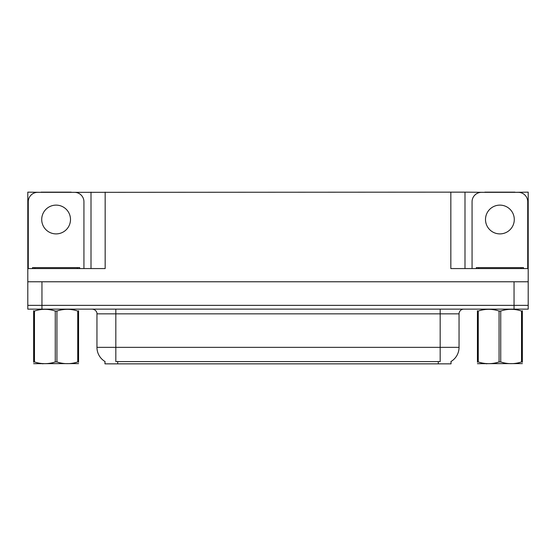 <?xml version="1.0" encoding="UTF-8"?>
<svg xmlns="http://www.w3.org/2000/svg" width="556" height="556" viewBox="0 0 556 556"><rect width="100%" height="100%" fill="white"/><g stroke="black" fill="none" stroke-linecap="round" stroke-linejoin="round"><path stroke-width="0.83" d="M451.027 361.504L451.027 363.853L104.973 363.853L104.973 361.504M41.95 309.136L528.2 309.136L528.2 305.362L27.8 305.362L27.8 281.774L41.95 281.774L41.95 305.362L27.8 305.362L27.8 309.136L41.95 309.136L41.95 305.362L528.2 305.362L528.2 281.774L41.95 281.774M71.196 192.334L450.84 192.147L450.84 268.569L528.2 268.569L528.2 281.774M41.005 192.334L27.8 192.147L27.8 268.569L105.16 268.569L105.16 192.147M27.8 268.569L27.8 281.774M514.995 192.334L528.2 192.147L528.2 268.569M91.01 192.147L91.01 268.569M450.84 192.147L464.99 192.147L464.99 268.569M464.99 192.147L484.804 192.334M514.995 192.147L484.804 192.147M41.005 192.147L71.196 192.147M105.112 361.588A16.513 16.513 0 0 1 96.952 347.34L115.822 347.34L115.822 361.588L440.178 361.588L440.178 347.34L459.047 347.34L459.047 313.848A4.719 4.719 0 0 1 463.767 309.136M96.952 347.34L96.952 313.848C97.196 313.084 96.39 309.567 92.233 309.136M450.888 361.588A16.513 16.513 0 0 0 459.047 347.34M56.1 205.122A14.386 14.386 0 0 0 41.714 219.509A14.386 14.386 0 0 0 56.1 233.895A14.386 14.386 0 0 0 70.494 219.509A14.386 14.386 0 0 0 56.1 205.122M28.273 268.569L28.273 201.772A9.431 9.431 0 0 1 37.704 192.334L74.497 192.334A9.431 9.431 0 0 1 83.935 201.772L83.935 268.569M499.9 205.122A14.386 14.386 0 0 0 485.506 219.509A14.386 14.386 0 0 0 499.9 233.895A14.386 14.386 0 0 0 514.286 219.509A14.386 14.386 0 0 0 499.9 205.122M472.065 268.569L472.065 201.772A9.431 9.431 0 0 1 481.503 192.334L518.296 192.334A9.431 9.431 0 0 1 527.727 201.772L527.727 268.569M32.519 268.569L32.519 267.624L79.689 267.624L79.689 268.569M523.481 267.624L523.481 268.569L523.481 267.624L476.311 267.624L476.311 268.569M78.57 363.603L33.638 363.68M78.57 362.255L78.57 361.949C78.57 364.229 78.57 364.229 78.57 361.949L77.736 361.949L77.736 311.04C70.827 308.754 63.898 308.754 56.934 311.04L55.266 311.04C48.365 308.754 41.436 308.754 34.472 311.04L33.638 311.04C33.638 308.754 33.638 308.754 33.638 311.04L33.638 310.728M56.934 311.04L56.934 361.949C63.843 364.229 70.772 364.229 77.736 361.949M56.934 361.949L55.266 361.949L55.266 311.04M78.57 310.734L78.57 311.04C78.57 308.754 78.57 308.754 78.57 311.04L77.736 311.04M78.57 311.04L78.57 361.949M34.472 311.04L34.472 361.949L33.638 361.949L33.638 311.04M34.472 361.949C41.373 364.229 48.309 364.229 55.266 361.949M33.638 361.949C33.638 364.229 33.638 364.229 33.638 361.949L33.638 362.255M522.362 363.603L477.43 363.68M522.362 362.255L522.362 361.949C522.362 364.229 522.362 364.229 522.362 361.949L521.528 361.949L521.528 311.04C514.627 308.754 507.691 308.754 500.734 311.04L499.066 311.04C492.157 308.754 485.228 308.754 478.264 311.04L477.43 311.04C477.43 308.754 477.43 308.754 477.43 311.04L477.43 310.728M500.734 311.04L500.734 361.949C507.635 364.229 514.564 364.229 521.528 361.949M500.734 361.949L499.066 361.949L499.066 311.04M522.362 310.734L522.362 311.04C522.362 308.754 522.362 308.754 522.362 311.04L521.528 311.04M522.362 311.04L522.362 361.949M478.264 311.04L478.264 361.949L477.43 361.949L477.43 311.04M478.264 361.949C485.173 364.229 492.102 364.229 499.066 361.949M477.43 361.949C477.43 364.229 477.43 364.229 477.43 361.949L477.43 362.255M514.05 281.774L514.05 309.136M438.288 363.853L438.288 361.504M117.712 363.853L117.712 361.504M440.178 309.136L440.178 313.848L96.952 313.848M459.047 313.848L440.178 313.848L440.178 347.34L115.822 347.34L115.822 309.136M77.333 267.624L77.333 268.569M34.875 267.624L34.875 268.569M521.125 267.624L521.125 268.569M478.667 267.624L478.667 268.569M43.326 363.548L42.798 363.853M487.119 363.548L486.597 363.853"/></g></svg>
